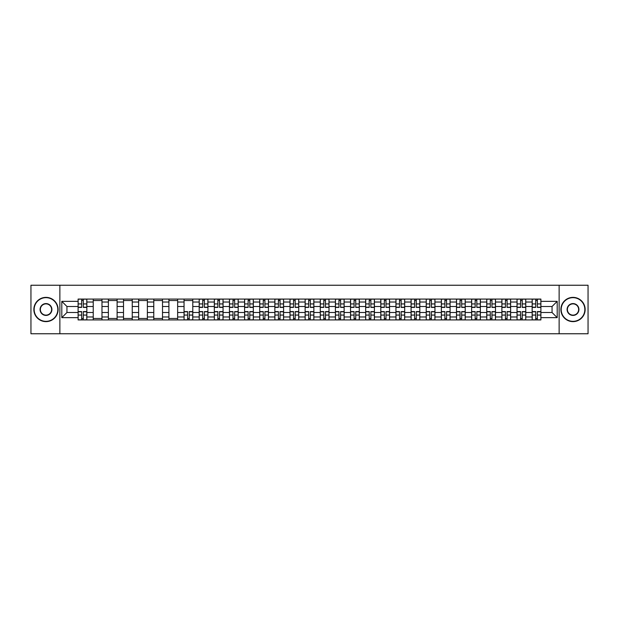 <?xml version="1.0" encoding="UTF-8"?>
<svg xmlns="http://www.w3.org/2000/svg" width="619" height="619" viewBox="0 0 619 619"><rect width="100%" height="100%" fill="white"/><g stroke="black" fill="none" stroke-linecap="round" stroke-linejoin="round"><path stroke-width="0.93" d="M559.135 333.757L588.05 333.757L588.05 285.243L30.95 285.243L30.95 333.757L559.135 333.757L559.135 285.243M93.237 319.93L93.237 302.026L86.838 302.026L86.838 319.93M86.838 302.026L86.838 299.07M93.237 302.026L93.237 299.07M101.973 299.07L101.973 319.93M108.371 319.93L108.371 299.07M117.107 299.07L117.107 319.93M123.506 319.93L123.506 299.07M132.242 299.07L132.242 319.93M138.641 319.93L138.641 299.07M147.376 299.07L147.376 319.93M153.783 319.93L153.783 299.07M162.511 299.07L162.511 319.93M168.917 319.93L168.917 299.07M177.645 299.07L177.645 319.93M184.052 319.93L184.052 299.07M192.78 299.07L192.78 319.93M199.186 319.93L199.186 299.07M207.914 299.07L207.914 319.93M214.321 319.93L214.321 299.07M223.057 299.07L223.057 319.93M229.456 319.93L229.456 299.07M238.191 299.07L238.191 319.93M244.59 319.93L244.59 299.07M253.326 299.07L253.326 319.93M259.725 319.93L259.725 299.07M268.46 299.07L268.46 319.93M274.867 319.93L274.867 299.07M283.595 299.07L283.595 319.93M290.002 319.93L290.002 299.07M298.729 299.07L298.729 319.93M305.136 319.93L305.136 299.07M313.864 299.07L313.864 319.93M320.271 319.93L320.271 299.07M328.999 299.07L328.999 319.93M335.405 319.93L335.405 299.07M344.133 299.07L344.133 319.93M350.54 319.93L350.54 299.07M359.275 299.07L359.275 319.93M365.674 319.93L365.674 299.07M374.41 299.07L374.41 319.93M380.809 319.93L380.809 299.07M389.544 299.07L389.544 319.93M395.943 319.93L395.943 299.07M404.679 299.07L404.679 319.93M411.086 319.93L411.086 299.07M419.814 299.07L419.814 319.93M426.22 319.93L426.22 299.07M434.948 299.07L434.948 319.93M441.355 319.93L441.355 299.07M450.083 299.07L450.083 319.93M456.489 319.93L456.489 299.07M465.217 299.07L465.217 319.93M471.624 319.93L471.624 299.07M480.359 299.07L480.359 319.93M486.758 319.93L486.758 299.07M495.494 299.07L495.494 319.93M501.893 319.93L501.893 299.07M510.629 299.07L510.629 319.93M517.027 319.93L517.027 299.07M525.763 299.07L525.763 319.93M532.162 319.93L532.162 299.07M532.162 312.51L525.763 312.51M517.027 312.51L510.629 312.51M501.893 312.51L495.494 312.51M486.758 312.51L480.359 312.51M471.624 312.51L465.217 312.51M456.489 312.51L450.083 312.51M441.355 312.51L434.948 312.51M426.22 312.51L419.814 312.51M411.086 312.51L404.679 312.51M395.943 312.51L389.544 312.51M380.809 312.51L374.41 312.51M365.674 312.51L359.275 312.51M350.54 312.51L344.133 312.51M335.405 312.51L328.999 312.51M320.271 312.51L313.864 312.51M305.136 312.51L298.729 312.51M290.002 312.51L283.595 312.51M274.867 312.51L268.46 312.51M259.725 312.51L253.326 312.51M244.59 312.51L238.191 312.51M229.456 312.51L223.057 312.51M214.321 312.51L207.914 312.51M199.186 312.51L192.78 312.51M184.052 312.51L177.645 312.51M168.917 312.51L162.511 312.51M153.783 312.51L147.376 312.51M138.641 312.51L132.242 312.51M123.506 312.51L117.107 312.51M108.371 312.51L101.973 312.51M93.237 312.51L86.838 312.51M532.162 306.49L525.763 306.49M517.027 306.49L510.629 306.49M501.893 306.49L495.494 306.49M486.758 306.49L480.359 306.49M471.624 306.49L465.217 306.49M456.489 306.49L450.083 306.49M441.355 306.49L434.948 306.49M426.22 306.49L419.814 306.49M411.086 306.49L404.679 306.49M395.943 306.49L389.544 306.49M380.809 306.49L374.41 306.49M365.674 306.49L359.275 306.49M350.54 306.49L344.133 306.49M335.405 306.49L328.999 306.49M320.271 306.49L313.864 306.49M305.136 306.49L298.729 306.49M290.002 306.49L283.595 306.49M274.867 306.49L268.46 306.49M259.725 306.49L253.326 306.49M244.59 306.49L238.191 306.49M229.456 306.49L223.057 306.49M214.321 306.49L207.914 306.49M199.186 306.49L192.78 306.49M184.052 306.49L177.645 306.49M168.917 306.49L162.511 306.49M153.783 306.49L147.376 306.49M138.641 306.49L132.242 306.49M123.506 306.49L117.107 306.49M108.371 306.49L101.973 306.49M93.237 306.49L86.838 306.49M66.945 312.51L78.102 312.51L78.102 306.49L66.945 306.49L66.945 312.51L61.799 317.648L61.799 301.352L78.102 301.352L78.102 306.49M540.898 306.49L540.898 312.51L552.055 312.51L552.055 306.49L540.898 306.49L540.898 299.07L78.102 299.07L78.102 301.352M540.898 301.352L557.201 301.352L557.201 317.648L540.898 317.648L540.898 312.51M78.102 312.51L78.102 319.93L540.898 319.93L540.898 317.648M78.102 317.648L61.799 317.648M59.865 333.757L59.865 285.243M83.294 318.476L81.646 318.476M81.646 300.524L83.294 300.524M101.973 318.476L93.237 318.476M93.237 300.524L101.973 300.524M117.107 318.476L108.371 318.476M108.371 300.524L117.107 300.524M132.242 318.476L123.506 318.476M123.506 300.524L132.242 300.524M147.376 318.476L138.641 318.476M138.641 300.524L147.376 300.524M162.511 318.476L153.783 318.476M153.783 300.524L162.511 300.524M177.645 318.476L168.917 318.476M168.917 300.524L177.645 300.524M189.244 318.476L187.596 318.476M184.052 300.524L192.78 300.524M204.378 318.476L202.73 318.476M202.73 300.524L204.378 300.524M219.513 318.476L217.865 318.476M217.865 300.524L219.513 300.524M234.647 318.476L232.999 318.476M232.999 300.524L234.647 300.524M249.782 318.476L248.134 318.476M248.134 300.524L249.782 300.524M264.917 318.476L263.268 318.476M263.268 300.524L264.917 300.524M280.051 318.476L278.403 318.476M278.403 300.524L280.051 300.524M295.186 318.476L293.538 318.476M293.538 300.524L295.186 300.524M310.328 318.476L308.672 318.476M308.672 300.524L310.328 300.524M325.462 318.476L323.814 318.476M323.814 300.524L325.462 300.524M340.597 318.476L338.949 318.476M338.949 300.524L340.597 300.524M355.732 318.476L354.083 318.476M354.083 300.524L355.732 300.524M370.866 318.476L369.218 318.476M369.218 300.524L370.866 300.524M386.001 318.476L384.353 318.476M384.353 300.524L386.001 300.524M401.135 318.476L399.487 318.476M399.487 300.524L401.135 300.524M416.27 318.476L414.622 318.476M414.622 300.524L416.27 300.524M431.404 318.476L429.756 318.476M429.756 300.524L431.404 300.524M446.547 318.476L444.891 318.476M444.891 300.524L446.547 300.524M461.681 318.476L460.033 318.476M460.033 300.524L461.681 300.524M476.816 318.476L475.168 318.476M475.168 300.524L476.816 300.524M491.95 318.476L490.302 318.476M490.302 300.524L491.95 300.524M507.085 318.476L505.437 318.476M505.437 300.524L507.085 300.524M522.219 318.476L520.571 318.476M520.571 300.524L522.219 300.524M537.354 318.476L535.706 318.476M535.706 300.524L537.354 300.524M61.799 301.352L66.945 306.49M552.055 312.51L557.201 317.648M552.055 306.49L557.201 301.352M83.294 307.411L83.294 299.17L86.784 299.17L86.784 307.411L83.294 307.411M81.646 300.432L83.294 300.432M80.191 299.17L78.149 299.17L78.149 307.411L81.646 307.411L81.646 299.17L84.749 299.17M81.646 311.589L81.646 319.83L78.149 319.83L78.149 311.589L81.646 311.589M83.294 318.568L81.646 318.568M84.749 319.83L86.784 319.83L86.784 311.589L83.294 311.589L83.294 319.83L80.191 319.83M45.992 321.338A11.838 11.838 0 0 0 57.822 309.5A11.838 11.838 0 0 0 45.992 297.662A11.838 11.838 0 0 0 34.153 309.5A11.838 11.838 0 0 0 45.992 321.338M45.992 297.375A12.125 12.125 0 0 1 58.116 309.5A12.125 12.125 0 0 1 45.992 321.625A12.125 12.125 0 0 1 33.859 309.5A12.125 12.125 0 0 1 45.992 297.375M45.992 315.419A5.919 5.919 0 0 1 40.073 309.5A5.919 5.919 0 0 1 45.992 303.581A5.919 5.919 0 0 1 51.903 309.5A5.919 5.919 0 0 1 45.992 315.419M45.992 303.875A5.625 5.625 0 0 0 40.359 309.5A5.625 5.625 0 0 0 45.992 315.125A5.625 5.625 0 0 0 51.617 309.5A5.625 5.625 0 0 0 45.992 303.875M573.008 321.338A11.838 11.838 0 0 0 584.847 309.5A11.838 11.838 0 0 0 573.008 297.662A11.838 11.838 0 0 0 561.178 309.5A11.838 11.838 0 0 0 573.008 321.338M573.008 297.375A12.125 12.125 0 0 1 585.141 309.5A12.125 12.125 0 0 1 573.008 321.625A12.125 12.125 0 0 1 560.884 309.5A12.125 12.125 0 0 1 573.008 297.375M573.008 315.419A5.919 5.919 0 0 1 567.097 309.5A5.919 5.919 0 0 1 573.008 303.581A5.919 5.919 0 0 1 578.927 309.5A5.919 5.919 0 0 1 573.008 315.419M573.008 303.875A5.625 5.625 0 0 0 567.383 309.5A5.625 5.625 0 0 0 573.008 315.125A5.625 5.625 0 0 0 578.641 309.5A5.625 5.625 0 0 0 573.008 303.875M204.378 307.411L204.378 299.17L207.868 299.17L207.868 307.411L204.378 307.411M202.73 300.432L204.378 300.432M201.276 299.17L199.233 299.17L199.233 307.411L202.73 307.411L202.73 299.17L205.833 299.17M219.513 307.411L219.513 299.17L223.002 299.17L223.002 307.411L219.513 307.411M217.865 300.432L219.513 300.432M216.41 299.17L214.367 299.17L214.367 307.411L217.865 307.411L217.865 299.17L220.968 299.17M234.647 307.411L234.647 299.17L238.137 299.17L238.137 307.411L234.647 307.411M232.999 300.432L234.647 300.432M231.545 299.17L229.502 299.17L229.502 307.411L232.999 307.411L232.999 299.17L236.102 299.17M249.782 307.411L249.782 299.17L253.279 299.17L253.279 307.411L249.782 307.411M248.134 300.432L249.782 300.432M246.679 299.17L244.644 299.17L244.644 307.411L248.134 307.411L248.134 299.17L251.237 299.17M264.917 307.411L264.917 299.17L268.414 299.17L268.414 307.411L264.917 307.411M263.268 300.432L264.917 300.432M261.814 299.17L259.779 299.17L259.779 307.411L263.268 307.411L263.268 299.17L266.371 299.17M280.051 307.411L280.051 299.17L283.548 299.17L283.548 307.411L280.051 307.411M278.403 300.432L280.051 300.432M276.948 299.17L274.913 299.17L274.913 307.411L278.403 307.411L278.403 299.17L281.506 299.17M295.186 307.411L295.186 299.17L298.683 299.17L298.683 307.411L295.186 307.411M293.538 300.432L295.186 300.432M292.083 299.17L290.048 299.17L290.048 307.411L293.538 307.411L293.538 299.17L296.648 299.17M310.328 307.411L310.328 299.17L313.818 299.17L313.818 307.411L310.328 307.411M308.672 300.432L310.328 300.432M307.217 299.17L305.182 299.17L305.182 307.411L308.672 307.411L308.672 299.17L311.783 299.17M325.462 307.411L325.462 299.17L328.952 299.17L328.952 307.411L325.462 307.411M323.814 300.432L325.462 300.432M322.352 299.17L320.317 299.17L320.317 307.411L323.814 307.411L323.814 299.17L326.917 299.17M340.597 307.411L340.597 299.17L344.087 299.17L344.087 307.411L340.597 307.411M338.949 300.432L340.597 300.432M337.494 299.17L335.452 299.17L335.452 307.411L338.949 307.411L338.949 299.17L342.052 299.17M355.732 307.411L355.732 299.17L359.221 299.17L359.221 307.411L355.732 307.411M354.083 300.432L355.732 300.432M352.629 299.17L350.586 299.17L350.586 307.411L354.083 307.411L354.083 299.17L357.186 299.17M370.866 307.411L370.866 299.17L374.356 299.17L374.356 307.411L370.866 307.411M369.218 300.432L370.866 300.432M367.763 299.17L365.721 299.17L365.721 307.411L369.218 307.411L369.218 299.17L372.321 299.17M386.001 307.411L386.001 299.17L389.498 299.17L389.498 307.411L386.001 307.411M384.353 300.432L386.001 300.432M382.898 299.17L380.863 299.17L380.863 307.411L384.353 307.411L384.353 299.17L387.455 299.17M401.135 307.411L401.135 299.17L404.633 299.17L404.633 307.411L401.135 307.411M399.487 300.432L401.135 300.432M398.032 299.17L395.998 299.17L395.998 307.411L399.487 307.411L399.487 299.17L402.59 299.17M187.596 311.589L187.596 319.83L184.098 319.83L184.098 311.589L187.596 311.589M189.244 318.568L187.596 318.568M190.698 319.83L192.733 319.83L192.733 311.589L189.244 311.589L189.244 319.83L186.133 319.83M202.73 311.589L202.73 319.83L199.233 319.83L199.233 311.589L202.73 311.589M204.378 318.568L202.73 318.568M205.833 319.83L207.868 319.83L207.868 311.589L204.378 311.589L204.378 319.83L201.276 319.83M217.865 311.589L217.865 319.83L214.367 319.83L214.367 311.589L217.865 311.589M219.513 318.568L217.865 318.568M220.968 319.83L223.002 319.83L223.002 311.589L219.513 311.589L219.513 319.83L216.41 319.83M232.999 311.589L232.999 319.83L229.502 319.83L229.502 311.589L232.999 311.589M234.647 318.568L232.999 318.568M236.102 319.83L238.137 319.83L238.137 311.589L234.647 311.589L234.647 319.83L231.545 319.83M248.134 311.589L248.134 319.83L244.644 319.83L244.644 311.589L248.134 311.589M249.782 318.568L248.134 318.568M251.237 319.83L253.279 319.83L253.279 311.589L249.782 311.589L249.782 319.83L246.679 319.83M263.268 311.589L263.268 319.83L259.779 319.83L259.779 311.589L263.268 311.589M264.917 318.568L263.268 318.568M266.371 319.83L268.414 319.83L268.414 311.589L264.917 311.589L264.917 319.83L261.814 319.83M278.403 311.589L278.403 319.83L274.913 319.83L274.913 311.589L278.403 311.589M280.051 318.568L278.403 318.568M281.506 319.83L283.548 319.83L283.548 311.589L280.051 311.589L280.051 319.83L276.948 319.83M293.538 311.589L293.538 319.83L290.048 319.83L290.048 311.589L293.538 311.589M295.186 318.568L293.538 318.568M296.648 319.83L298.683 319.83L298.683 311.589L295.186 311.589L295.186 319.83L292.083 319.83M308.672 311.589L308.672 319.83L305.182 319.83L305.182 311.589L308.672 311.589M310.328 318.568L308.672 318.568M311.783 319.83L313.818 319.83L313.818 311.589L310.328 311.589L310.328 319.83L307.217 319.83M323.814 311.589L323.814 319.83L320.317 319.83L320.317 311.589L323.814 311.589M325.462 318.568L323.814 318.568M326.917 319.83L328.952 319.83L328.952 311.589L325.462 311.589L325.462 319.83L322.352 319.83M338.949 311.589L338.949 319.83L335.452 319.83L335.452 311.589L338.949 311.589M340.597 318.568L338.949 318.568M342.052 319.83L344.087 319.83L344.087 311.589L340.597 311.589L340.597 319.83L337.494 319.83M354.083 311.589L354.083 319.83L350.586 319.83L350.586 311.589L354.083 311.589M355.732 318.568L354.083 318.568M357.186 319.83L359.221 319.83L359.221 311.589L355.732 311.589L355.732 319.83L352.629 319.83M369.218 311.589L369.218 319.83L365.721 319.83L365.721 311.589L369.218 311.589M370.866 318.568L369.218 318.568M372.321 319.83L374.356 319.83L374.356 311.589L370.866 311.589L370.866 319.83L367.763 319.83M384.353 311.589L384.353 319.83L380.863 319.83L380.863 311.589L384.353 311.589M386.001 318.568L384.353 318.568M387.455 319.83L389.498 319.83L389.498 311.589L386.001 311.589L386.001 319.83L382.898 319.83M399.487 311.589L399.487 319.83L395.998 319.83L395.998 311.589L399.487 311.589M401.135 318.568L399.487 318.568M402.59 319.83L404.633 319.83L404.633 311.589L401.135 311.589L401.135 319.83L398.032 319.83M416.27 307.411L416.27 299.17L419.767 299.17L419.767 307.411L416.27 307.411M414.622 300.432L416.27 300.432M413.167 299.17L411.132 299.17L411.132 307.411L414.622 307.411L414.622 299.17L417.724 299.17M414.622 311.589L414.622 319.83L411.132 319.83L411.132 311.589L414.622 311.589M416.27 318.568L414.622 318.568M417.724 319.83L419.767 319.83L419.767 311.589L416.27 311.589L416.27 319.83L413.167 319.83M431.404 307.411L431.404 299.17L434.902 299.17L434.902 307.411L431.404 307.411M429.756 300.432L431.404 300.432M428.302 299.17L426.267 299.17L426.267 307.411L429.756 307.411L429.756 299.17L432.867 299.17M429.756 311.589L429.756 319.83L426.267 319.83L426.267 311.589L429.756 311.589M431.404 318.568L429.756 318.568M432.867 319.83L434.902 319.83L434.902 311.589L431.404 311.589L431.404 319.83L428.302 319.83M446.547 307.411L446.547 299.17L450.036 299.17L450.036 307.411L446.547 307.411M444.891 300.432L446.547 300.432M443.436 299.17L441.401 299.17L441.401 307.411L444.891 307.411L444.891 299.17L448.001 299.17M444.891 311.589L444.891 319.83L441.401 319.83L441.401 311.589L444.891 311.589M446.547 318.568L444.891 318.568M448.001 319.83L450.036 319.83L450.036 311.589L446.547 311.589L446.547 319.83L443.436 319.83M461.681 307.411L461.681 299.17L465.171 299.17L465.171 307.411L461.681 307.411M460.033 300.432L461.681 300.432M458.571 299.17L456.536 299.17L456.536 307.411L460.033 307.411L460.033 299.17L463.136 299.17M460.033 311.589L460.033 319.83L456.536 319.83L456.536 311.589L460.033 311.589M461.681 318.568L460.033 318.568M463.136 319.83L465.171 319.83L465.171 311.589L461.681 311.589L461.681 319.83L458.571 319.83M476.816 307.411L476.816 299.17L480.305 299.17L480.305 307.411L476.816 307.411M475.168 300.432L476.816 300.432M473.713 299.17L471.67 299.17L471.67 307.411L475.168 307.411L475.168 299.17L478.27 299.17M475.168 311.589L475.168 319.83L471.67 319.83L471.67 311.589L475.168 311.589M476.816 318.568L475.168 318.568M478.27 319.83L480.305 319.83L480.305 311.589L476.816 311.589L476.816 319.83L473.713 319.83M491.95 307.411L491.95 299.17L495.44 299.17L495.44 307.411L491.95 307.411M490.302 300.432L491.95 300.432M488.848 299.17L486.805 299.17L486.805 307.411L490.302 307.411L490.302 299.17L493.405 299.17M490.302 311.589L490.302 319.83L486.805 319.83L486.805 311.589L490.302 311.589M491.95 318.568L490.302 318.568M493.405 319.83L495.44 319.83L495.44 311.589L491.95 311.589L491.95 319.83L488.848 319.83M507.085 307.411L507.085 299.17L510.574 299.17L510.574 307.411L507.085 307.411M505.437 300.432L507.085 300.432M503.982 299.17L501.939 299.17L501.939 307.411L505.437 307.411L505.437 299.17L508.539 299.17M505.437 311.589L505.437 319.83L501.939 319.83L501.939 311.589L505.437 311.589M507.085 318.568L505.437 318.568M508.539 319.83L510.574 319.83L510.574 311.589L507.085 311.589L507.085 319.83L503.982 319.83M522.219 307.411L522.219 299.17L525.717 299.17L525.717 307.411L522.219 307.411M520.571 300.432L522.219 300.432M519.117 299.17L517.082 299.17L517.082 307.411L520.571 307.411L520.571 299.17L523.674 299.17M520.571 311.589L520.571 319.83L517.082 319.83L517.082 311.589L520.571 311.589M522.219 318.568L520.571 318.568M523.674 319.83L525.717 319.83L525.717 311.589L522.219 311.589L522.219 319.83L519.117 319.83M537.354 307.411L537.354 299.17L540.851 299.17L540.851 307.411L537.354 307.411M535.706 300.432L537.354 300.432M534.251 299.17L532.216 299.17L532.216 307.411L535.706 307.411L535.706 299.17L538.809 299.17M535.706 311.589L535.706 319.83L532.216 319.83L532.216 311.589L535.706 311.589M537.354 318.568L535.706 318.568M538.809 319.83L540.851 319.83L540.851 311.589L537.354 311.589L537.354 319.83L534.251 319.83M517.027 302.026L510.629 302.026M501.893 302.026L495.494 302.026M486.758 302.026L480.359 302.026M471.624 302.026L465.217 302.026M456.489 302.026L450.083 302.026M441.355 302.026L434.948 302.026M426.22 302.026L419.814 302.026M411.086 302.026L404.679 302.026M395.943 302.026L389.544 302.026M380.809 302.026L374.41 302.026M365.674 302.026L359.275 302.026M350.54 302.026L344.133 302.026M335.405 302.026L328.999 302.026M320.271 302.026L313.864 302.026M305.136 302.026L298.729 302.026M290.002 302.026L283.595 302.026M274.867 302.026L268.46 302.026M259.725 302.026L253.326 302.026M244.59 302.026L238.191 302.026M229.456 302.026L223.057 302.026M214.321 302.026L207.914 302.026M199.186 302.026L192.78 302.026M184.052 302.026L177.645 302.026M168.917 302.026L162.511 302.026M153.783 302.026L147.376 302.026M138.641 302.026L132.242 302.026M123.506 302.026L117.107 302.026M108.371 302.026L101.973 302.026M532.162 302.026L525.763 302.026M517.027 316.974L510.629 316.974M501.893 316.974L495.494 316.974M486.758 316.974L480.359 316.974M471.624 316.974L465.217 316.974M456.489 316.974L450.083 316.974M441.355 316.974L434.948 316.974M426.22 316.974L419.814 316.974M411.086 316.974L404.679 316.974M395.943 316.974L389.544 316.974M380.809 316.974L374.41 316.974M365.674 316.974L359.275 316.974M350.54 316.974L344.133 316.974M335.405 316.974L328.999 316.974M320.271 316.974L313.864 316.974M305.136 316.974L298.729 316.974M290.002 316.974L283.595 316.974M274.867 316.974L268.46 316.974M259.725 316.974L253.326 316.974M244.59 316.974L238.191 316.974M229.456 316.974L223.057 316.974M214.321 316.974L207.914 316.974M199.186 316.974L192.78 316.974M184.052 316.974L177.645 316.974M168.917 316.974L162.511 316.974M153.783 316.974L147.376 316.974M138.641 316.974L132.242 316.974M123.506 316.974L117.107 316.974M108.371 316.974L101.973 316.974M93.237 316.974L86.838 316.974M532.162 316.974L525.763 316.974M83.294 307.21L86.784 307.21M83.294 303.929L86.784 303.929M78.149 307.21L81.646 307.21M78.149 303.929L81.646 303.929M81.646 311.79L78.149 311.79M81.646 315.071L78.149 315.071M86.784 311.79L83.294 311.79M86.784 315.071L83.294 315.071M204.378 307.21L207.868 307.21M204.378 303.929L207.868 303.929M199.233 307.21L202.73 307.21M199.233 303.929L202.73 303.929M219.513 307.21L223.002 307.21M219.513 303.929L223.002 303.929M214.367 307.21L217.865 307.21M214.367 303.929L217.865 303.929M234.647 307.21L238.137 307.21M234.647 303.929L238.137 303.929M229.502 307.21L232.999 307.21M229.502 303.929L232.999 303.929M249.782 307.21L253.279 307.21M249.782 303.929L253.279 303.929M244.644 307.21L248.134 307.21M244.644 303.929L248.134 303.929M264.917 307.21L268.414 307.21M264.917 303.929L268.414 303.929M259.779 307.21L263.268 307.21M259.779 303.929L263.268 303.929M280.051 307.21L283.548 307.21M280.051 303.929L283.548 303.929M274.913 307.21L278.403 307.21M274.913 303.929L278.403 303.929M295.186 307.21L298.683 307.21M295.186 303.929L298.683 303.929M290.048 307.21L293.538 307.21M290.048 303.929L293.538 303.929M310.328 307.21L313.818 307.21M310.328 303.929L313.818 303.929M305.182 307.21L308.672 307.21M305.182 303.929L308.672 303.929M325.462 307.21L328.952 307.21M325.462 303.929L328.952 303.929M320.317 307.21L323.814 307.21M320.317 303.929L323.814 303.929M340.597 307.21L344.087 307.21M340.597 303.929L344.087 303.929M335.452 307.21L338.949 307.21M335.452 303.929L338.949 303.929M355.732 307.21L359.221 307.21M355.732 303.929L359.221 303.929M350.586 307.21L354.083 307.21M350.586 303.929L354.083 303.929M370.866 307.21L374.356 307.21M370.866 303.929L374.356 303.929M365.721 307.21L369.218 307.21M365.721 303.929L369.218 303.929M386.001 307.21L389.498 307.21M386.001 303.929L389.498 303.929M380.863 307.21L384.353 307.21M380.863 303.929L384.353 303.929M401.135 307.21L404.633 307.21M401.135 303.929L404.633 303.929M395.998 307.21L399.487 307.21M395.998 303.929L399.487 303.929M187.596 311.79L184.098 311.79M187.596 315.071L184.098 315.071M192.733 311.79L189.244 311.79M192.733 315.071L189.244 315.071M202.73 311.79L199.233 311.79M202.73 315.071L199.233 315.071M207.868 311.79L204.378 311.79M207.868 315.071L204.378 315.071M217.865 311.79L214.367 311.79M217.865 315.071L214.367 315.071M223.002 311.79L219.513 311.79M223.002 315.071L219.513 315.071M232.999 311.79L229.502 311.79M232.999 315.071L229.502 315.071M238.137 311.79L234.647 311.79M238.137 315.071L234.647 315.071M248.134 311.79L244.644 311.79M248.134 315.071L244.644 315.071M253.279 311.79L249.782 311.79M253.279 315.071L249.782 315.071M263.268 311.79L259.779 311.79M263.268 315.071L259.779 315.071M268.414 311.79L264.917 311.79M268.414 315.071L264.917 315.071M278.403 311.79L274.913 311.79M278.403 315.071L274.913 315.071M283.548 311.79L280.051 311.79M283.548 315.071L280.051 315.071M293.538 311.79L290.048 311.79M293.538 315.071L290.048 315.071M298.683 311.79L295.186 311.79M298.683 315.071L295.186 315.071M308.672 311.79L305.182 311.79M308.672 315.071L305.182 315.071M313.818 311.79L310.328 311.79M313.818 315.071L310.328 315.071M323.814 311.79L320.317 311.79M323.814 315.071L320.317 315.071M328.952 311.79L325.462 311.79M328.952 315.071L325.462 315.071M338.949 311.79L335.452 311.79M338.949 315.071L335.452 315.071M344.087 311.79L340.597 311.79M344.087 315.071L340.597 315.071M354.083 311.79L350.586 311.79M354.083 315.071L350.586 315.071M359.221 311.79L355.732 311.79M359.221 315.071L355.732 315.071M369.218 311.79L365.721 311.79M369.218 315.071L365.721 315.071M374.356 311.79L370.866 311.79M374.356 315.071L370.866 315.071M384.353 311.79L380.863 311.79M384.353 315.071L380.863 315.071M389.498 311.79L386.001 311.79M389.498 315.071L386.001 315.071M399.487 311.79L395.998 311.79M399.487 315.071L395.998 315.071M404.633 311.79L401.135 311.79M404.633 315.071L401.135 315.071M416.27 307.21L419.767 307.21M416.27 303.929L419.767 303.929M411.132 307.21L414.622 307.21M411.132 303.929L414.622 303.929M414.622 311.79L411.132 311.79M414.622 315.071L411.132 315.071M419.767 311.79L416.27 311.79M419.767 315.071L416.27 315.071M431.404 307.21L434.902 307.21M431.404 303.929L434.902 303.929M426.267 307.21L429.756 307.21M426.267 303.929L429.756 303.929M429.756 311.79L426.267 311.79M429.756 315.071L426.267 315.071M434.902 311.79L431.404 311.79M434.902 315.071L431.404 315.071M446.547 307.21L450.036 307.21M446.547 303.929L450.036 303.929M441.401 307.21L444.891 307.21M441.401 303.929L444.891 303.929M444.891 311.79L441.401 311.79M444.891 315.071L441.401 315.071M450.036 311.79L446.547 311.79M450.036 315.071L446.547 315.071M461.681 307.21L465.171 307.21M461.681 303.929L465.171 303.929M456.536 307.21L460.033 307.21M456.536 303.929L460.033 303.929M460.033 311.79L456.536 311.79M460.033 315.071L456.536 315.071M465.171 311.79L461.681 311.79M465.171 315.071L461.681 315.071M476.816 307.21L480.305 307.21M476.816 303.929L480.305 303.929M471.67 307.21L475.168 307.21M471.67 303.929L475.168 303.929M475.168 311.79L471.67 311.79M475.168 315.071L471.67 315.071M480.305 311.79L476.816 311.79M480.305 315.071L476.816 315.071M491.95 307.21L495.44 307.21M491.95 303.929L495.44 303.929M486.805 307.21L490.302 307.21M486.805 303.929L490.302 303.929M490.302 311.79L486.805 311.79M490.302 315.071L486.805 315.071M495.44 311.79L491.95 311.79M495.44 315.071L491.95 315.071M507.085 307.21L510.574 307.21M507.085 303.929L510.574 303.929M501.939 307.21L505.437 307.21M501.939 303.929L505.437 303.929M505.437 311.79L501.939 311.79M505.437 315.071L501.939 315.071M510.574 311.79L507.085 311.79M510.574 315.071L507.085 315.071M522.219 307.21L525.717 307.21M522.219 303.929L525.717 303.929M517.082 307.21L520.571 307.21M517.082 303.929L520.571 303.929M520.571 311.79L517.082 311.79M520.571 315.071L517.082 315.071M525.717 311.79L522.219 311.79M525.717 315.071L522.219 315.071M537.354 307.21L540.851 307.21M537.354 303.929L540.851 303.929M532.216 307.21L535.706 307.21M532.216 303.929L535.706 303.929M535.706 311.79L532.216 311.79M535.706 315.071L532.216 315.071M540.851 311.79L537.354 311.79M540.851 315.071L537.354 315.071"/></g></svg>
